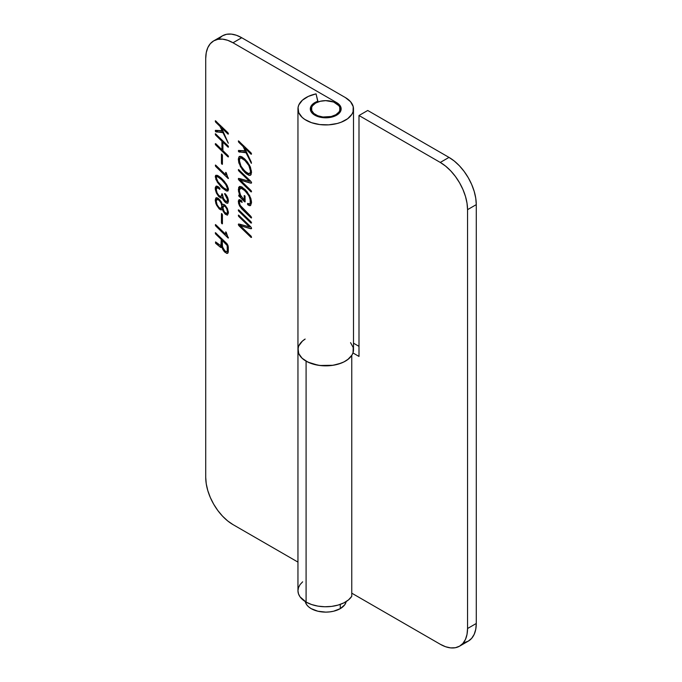 <?xml version="1.0" encoding="UTF-8"?>
<svg xmlns="http://www.w3.org/2000/svg" width="682" height="682" viewBox="0 0 682 682"><rect width="100%" height="100%" fill="white"/><g stroke="black" fill="none" stroke-linecap="round" stroke-linejoin="round"><path stroke-width="1.02" d="M302.637 581.831L300.071 584.602L298.494 587.611L297.957 590.731A27.774 16.036 0 0 0 306.09 602.07L306.09 361.153A27.774 16.036 180 0 1 297.957 349.815A27.774 16.036 180 0 1 305.152 339.048L302.382 341.136L298.827 345.834M459.557 646.178L468.287 641.14A38.567 22.267 -120 0 0 476.275 623.484L467.545 628.523A38.567 22.267 60 0 1 459.557 646.178A38.567 22.267 60 0 1 440.274 644.268L351.759 593.169L440.274 644.268L445.593 646.741L450.708 647.9L455.423 647.712L459.557 646.178L462.95 643.365L465.474 639.375L467.025 634.362L467.545 628.523L467.545 209.672L467.545 628.523L476.275 623.484L476.275 204.634L467.545 209.672L467.025 203.227L465.474 196.425L462.95 189.528L459.557 182.793L455.423 176.493L450.708 170.858L445.593 166.11L440.274 162.435L358.996 115.514L358.996 356.43L352.961 352.944L358.996 356.43L358.996 115.514L440.274 162.435L449.003 157.397L454.323 161.071L459.438 165.82L464.152 171.455L468.287 177.755L471.68 184.49L474.195 191.386L475.755 198.189L476.275 204.634L476.275 623.484L475.755 629.324L474.195 634.337L471.68 638.326L468.287 641.14L464.152 642.674M298.068 348.374L298.69 353.489L302.083 358.229L307.897 362.108L317.914 365.202L324.751 365.842L331.648 365.484L338.178 364.145L343.933 361.92L348.553 358.945L351.759 355.399L351.759 596.315L351.759 355.399A27.774 16.036 180 0 1 306.09 361.153L306.09 602.07A27.774 16.036 0 0 0 351.759 596.315L348.553 599.862L343.933 602.845L338.178 605.062L331.648 606.4L324.751 606.758L317.914 606.119L311.563 604.525L306.09 602.07L300.071 596.869L298.494 593.86L297.957 590.731L297.957 349.815L298.494 346.686M353.498 343.174L358.996 346.354L353.498 343.174M367.726 110.475L449.003 157.397L367.726 110.475L358.996 115.514L367.726 110.475M350.565 342.645L353.216 347.539L353.054 352.671L351.912 355.16L347.65 359.661L344.64 361.554L341.145 363.156L333.063 365.279L319.807 365.484L311.538 363.6L306.09 361.153L302.637 358.723L300.071 355.953L298.494 352.944L297.957 349.815A27.774 16.036 -0 0 0 325.723 365.85A27.774 16.036 -0 0 0 353.498 349.815L353.498 108.898A27.774 16.036 180 0 1 325.723 124.934A27.774 16.036 180 0 1 297.957 108.898A27.774 16.036 180 0 1 316.056 93.869L317.889 102.002L317.889 101.226L314.206 102.973L311.623 105.292L310.387 107.952L310.617 110.697L312.288 113.28L315.246 115.437L319.202 116.972L323.78 117.739L328.553 117.654L333.046 116.741L336.84 115.079L339.576 112.82L340.991 110.194L340.949 107.441L339.448 104.823L336.635 102.598L232.997 42.77L227.677 40.298L222.562 39.138L217.848 39.326L213.713 40.86L210.32 43.674L207.805 47.663L206.245 52.676L205.725 58.516L205.725 477.366L206.245 483.811L207.805 490.614L210.32 497.51L213.713 504.245L217.848 510.545L222.562 516.18L227.677 520.929L232.997 524.603L297.957 562.104L232.997 524.603A38.567 22.267 60 0 1 205.725 477.366L205.725 58.516A38.567 22.267 60 0 1 213.713 40.86A38.567 22.267 60 0 1 232.997 42.77L241.726 37.732L345.365 97.56A27.774 16.036 180 0 1 353.498 108.898M302.637 340.906L305.152 339.048M449.003 157.397L440.274 162.435A38.567 22.267 60 0 1 467.545 209.672L476.275 204.634A38.567 22.267 -120 0 0 449.003 157.397M336.635 115.198L336.635 114.235L336.635 115.198M336.635 103.57L336.635 102.598A15.43 8.909 180 0 1 341.153 108.898A15.43 8.909 180 0 1 325.723 117.807A15.43 8.909 180 0 1 310.301 108.898A15.43 8.909 180 0 1 317.889 101.226L316.056 93.869L308.332 96.401L302.382 100.22L298.827 104.917L298.068 107.458L298.69 112.573L302.083 117.313L304.726 119.393L311.538 122.683L319.807 124.567L328.681 124.84L337.249 123.485L341.145 122.231L347.65 118.745L351.912 114.235L353.054 111.754L353.216 106.622L350.565 101.729L345.365 97.56L241.726 37.732A38.567 22.267 -120 0 0 222.443 35.822L226.577 34.288L231.292 34.1L236.407 35.259L241.726 37.732L232.997 42.77L336.635 102.598L336.635 103.57M228.3 246.884L228.248 252.135L227.72 253.235L226.629 253.354L223.773 250.976L221.778 246.841L221.48 247.472L220.601 247.378L215.759 243.431L215.563 241.897L220.883 245.75L221.283 239.493L215.708 234.079L215.333 232.698L226.944 243.696L228.3 246.884L228.3 251.394L227.2 253.423L227.95 252.996L227.2 253.423L224.787 252.127L225.776 251.556L224.787 252.127L222.912 249.638L223.56 249.262L222.912 249.638L221.778 246.841L222.383 246.492L221.283 247.54L219.902 246.824L222.264 245.46L219.902 246.824L217.558 244.702L218.487 244.165L217.558 244.702L216.032 243.636L217.14 242.997L216.032 243.636L215.529 243.142L216.561 242.545L215.529 243.142L215.563 241.897L220.883 245.75L222.264 244.957L220.883 245.75L222.264 243.986L221.283 244.557L221.283 239.493L222.136 239.007L221.283 239.493L215.836 234.216L216.688 233.721L215.836 234.216L215.401 233.576L216.117 233.167L215.401 233.576L215.401 232.664L226.62 243.346L228.3 246.884M225.529 172.512L226.236 172.81L228.197 178.548L215.887 166.63L215.418 165.053L225.529 174.66L225.93 172.418L226.697 175.308L228.461 178.309L228.035 178.411L228.453 178.173L228.035 178.411L215.887 166.63L216.731 166.135L215.887 166.63L215.418 165.965L216.134 165.555L215.418 165.965L215.418 165.053L215.904 165.334L225.529 174.66L226.407 174.157L225.529 174.66L225.93 172.418M222.426 164.251L221.454 163.433L221.607 154.013L222.426 155.189L222.426 164.251L221.948 164.277L222.426 164.004L221.948 164.277L221.445 163.305L222.426 162.734L221.445 163.305L221.445 154.243L222.426 155.189L222.426 164.251L221.948 164.277M227.899 145.692L228.453 146.749L228.01 147.116L222.912 142.18L222.912 150.654L228.146 155.769L228.436 156.894L227.899 156.809L215.469 144.627L215.7 143.672L221.94 149.708L221.94 141.225L215.683 135.155L215.316 133.8L228.325 146.298L228.325 147.218L227.907 147.022L228.444 146.707L227.907 147.022L222.912 142.18L223.764 141.685L222.912 142.18L222.912 150.654L227.907 155.496L228.461 156.698L227.899 156.809L228.444 156.493L227.899 156.809L215.793 145.07L216.646 144.575L215.793 145.07L215.384 144.465L216.1 144.047L215.384 144.465L215.248 143.876L215.665 143.638L215.248 143.876L215.81 143.766L221.94 149.708L222.912 149.145L221.94 149.708L221.94 141.225L222.792 140.739L221.94 141.225L215.81 135.283L216.654 134.797L215.81 135.283L215.384 134.669L216.1 134.252L215.384 134.669L215.384 133.749L227.899 145.692M227.967 132.76L228.061 134.166L221.428 127.739L228.265 143.211L222.946 132.649L215.734 131.737L215.401 130.339L222.238 131.063L219.996 126.349L215.674 122.146L215.316 120.799L227.967 132.76L228.461 133.902L227.967 134.081L228.453 133.791L227.967 134.081L221.428 127.739L222.281 127.244L221.428 127.739L228.342 143.203L222.946 132.649L223.585 132.282L216.075 131.924L218.291 130.646L216.075 131.924L215.623 131.626L217.481 130.56L215.623 131.626L215.316 131.072L216.399 130.441L215.316 131.072L215.486 130.347L222.835 130.714L222.238 131.063L219.996 126.349L220.849 125.863L219.996 126.349L215.802 122.283L216.654 121.788L215.802 122.283L215.384 121.669L216.1 121.251L215.384 121.669L215.384 120.748L227.967 132.76M250.848 226.901L251.539 228.18L251.172 228.777L240.269 225.682L251.181 236.27L251.53 237.362L251.07 237.472L238.581 225.239L238.547 224.003L249.578 226.987L238.888 216.62L238.419 215.137L250.848 226.901L251.522 228.581L250.311 228.641L251.496 227.958L250.311 228.641L240.269 225.682L241.829 224.779L240.269 225.682L251.07 236.16L251.539 237.251L251.07 237.472L251.53 237.208L251.07 237.472L239.024 225.802L241.138 224.583L239.024 225.802L238.325 224.566L239.126 224.105L238.325 224.566L238.547 224.003L239.953 224.25L249.578 226.987L250.43 226.492L249.578 226.987L238.888 216.62L239.74 216.126L238.888 216.62L238.427 215.964L239.143 215.546L238.427 215.964L238.495 215.103L250.848 226.901M250.967 221.744L251.539 222.946L250.967 223.065L238.87 211.326L238.393 209.851L250.967 221.744L251.539 222.946L250.967 223.065L251.522 222.741L250.967 223.065L238.87 211.326L239.723 210.832L238.87 211.326L238.461 210.721L239.177 210.303L238.461 210.721L238.325 210.133L238.87 210.005L250.967 221.744M240.038 201.224L239.297 202.511L240.021 205.188L251.095 216.595L251.402 217.993L239.876 206.458L238.589 203.509L238.368 200.832L239.391 199.596L241.385 200.585L242.136 202.409L240.243 201.25L239.331 202.034L240.209 205.538L251.539 217.66L250.967 217.788L251.522 217.473L250.967 217.788L241.735 208.837L242.587 208.342L241.735 208.837L239.382 205.555L240.021 205.188L239.382 205.555L238.325 201.557L240.797 200.124L238.325 201.557L239.391 199.596L241.658 200.849L242.136 202.409L240.038 201.224L241.292 200.508L239.723 201.309L241.215 200.44M240.686 187.985L239.297 190.474L240.354 194.864L244.199 200.099L244.199 195.751L244.685 195.683L245.17 201.522L244.395 201.616L238.785 195.964L238.785 195.043L240.848 196.859L239.075 193.262L238.325 189.477L240.09 186.408L244.932 189.323L249.731 195.785L251.539 202.375L250.601 205.512L249.339 205.657L247.557 204.31L247.609 203.406L249.493 204.106L250.234 203.466L250.192 198.88L248.248 194.643L243.883 189.681L240.337 188.036L239.587 188.744L239.314 190.986L240.72 195.606L244.199 200.099L244.216 195.555L245.043 196.16L245.051 201.915L238.785 195.964L238.879 195.043L240.848 196.859L238.512 191.318L238.691 187.337L239.859 186.433L241.888 186.936L246.935 191.497L250.805 198.3L251.539 202.375L250.447 205.614L248.086 205.009L251.513 203.031L248.086 205.009L247.626 204.464L248.563 203.918L247.626 204.464L247.651 203.398L249.902 203.918L251.522 202.989L249.902 203.918L250.558 201.454L251.436 200.943L250.558 201.454L249.135 196.194L249.757 195.836L249.135 196.194L244.932 190.636L245.759 190.159L244.932 190.636L240.686 187.985L242.195 187.107L240.115 188.13L242.042 187.021M250.848 181.31L251.539 182.588L251.172 183.194L240.269 180.091L251.181 190.687L251.53 191.778L251.07 191.889L238.581 179.647L238.547 178.42L249.578 181.395L238.888 171.029L238.419 169.554L250.848 181.31L251.522 182.989L250.311 183.057L251.496 182.375L250.311 183.057L240.269 180.091L241.829 179.196L240.269 180.091L251.07 190.568L251.539 191.668L251.07 191.889L251.53 191.625L251.07 191.889L239.024 180.21L241.138 178.991L239.024 180.21L238.325 178.982L239.126 178.514L238.325 178.982L238.547 178.42L239.953 178.658L249.578 181.395L250.43 180.9L249.578 181.395L238.888 171.029L239.74 170.543L238.888 171.029L238.427 170.372L239.143 169.963L238.427 170.372L238.495 169.52L250.848 181.31M251.539 172.265L250.823 174.959L248.956 175.3L246.057 173.578L242.451 169.775L238.853 162.93L238.325 159.085L239.041 156.749L241.488 156.63L244.369 158.659L247.404 161.958L250.371 166.971L251.539 172.265L250.524 175.197L249.51 175.393L251.172 174.439L249.51 175.393L244.932 172.555L245.81 172.043L244.932 172.555L240.362 166.527L240.993 166.161L240.362 166.527L238.325 159.452L239.553 158.736L238.325 159.452L239.365 156.502L240.362 156.314L244.932 159.179L249.51 165.189L251.539 172.265M251.036 152.862L251.138 154.268L244.497 147.841L251.351 162.29L251.334 163.313L246.023 152.751L238.811 151.839L238.47 150.449L245.307 151.165L243.073 146.451L238.751 142.248L238.393 140.901L251.036 152.862L251.539 154.004L251.036 154.183L251.53 153.902L251.036 154.183L244.497 147.841L245.35 147.346L244.497 147.841L251.419 163.305L246.023 152.751L246.654 152.384L239.152 152.026L241.368 150.748L239.152 152.026L238.7 151.728L240.55 150.662L238.7 151.728L238.393 151.174L239.476 150.543L238.393 151.174L238.564 150.449L245.912 150.816L245.307 151.165L243.073 146.451L243.926 145.965L243.073 146.451L238.87 142.385L239.723 141.89L238.87 142.385L238.461 141.771L239.177 141.362L238.461 141.771L238.461 140.859L251.036 152.862M228.461 189.562L227.907 191.011L226.424 190.969L220.636 186.433L215.879 179.46L215.546 175.53L217.311 175.342L220.746 177.61L224.259 181.224L227.191 185.495L228.419 188.923L227.882 191.028L226.424 190.969L228.453 189.792L226.424 190.969L221.855 187.678L222.724 187.175L221.855 187.678L217.311 182.137L217.95 181.762L217.311 182.137L215.248 176.749L217.532 175.436L215.248 176.749L215.819 175.291L217.311 175.342L221.855 178.633L226.424 184.183L228.461 189.562M217.132 187.72L216.228 189.468L217.115 192.946L219.007 195.657L220.934 196.459L222.272 193.935L223.466 198.453L225.086 200.798L226.748 201.642L227.481 200.107L226.756 197.124L224.548 193.679L225.111 193.662L227.421 196.962L228.461 201.13L227.686 203.219L226.271 203.031L224.557 201.574L222.298 197.465L220.712 197.951L218.641 196.407L216.433 193.083L215.324 189.536L215.299 187.584L216.143 186.135L217.754 186.399L219.578 187.925L219.766 189.315L217.592 187.772L216.416 188.292L216.279 190.295L217.115 192.946L218.726 195.376L220.508 196.527L221.343 196.263L221.795 193.816L222.272 193.935L223.466 198.453L225.93 201.454L227.106 201.471L227.438 199.4L224.548 193.679L226.398 195.18L227.873 198.027L228.461 201.13L227.413 203.304L228.027 202.955L227.413 203.304L225.086 202.111L226.092 201.531L225.086 202.111L223.159 199.681L223.892 199.263L223.159 199.681L222.298 197.465L222.963 197.081L221.258 198.044L222.954 197.064L221.258 198.044L219.024 196.8L219.86 196.322L219.024 196.8L216.433 193.083L217.021 192.742L216.433 193.083L215.248 188.428L218.223 186.706L215.248 188.428L216.45 186.058L219.093 187.448L219.979 188.965L219.075 188.744L219.826 188.309L219.075 188.744L217.132 187.72L218.513 186.928L216.799 187.831M222.46 209.468L221.156 209.911L219.093 208.735L216.45 204.932L215.248 200.141L216.45 197.695L219.075 199.118L222.451 204.677L223.312 204.276L225.188 205.418L227.447 208.692L228.461 212.912L227.447 215.171L225.205 214.097L226.066 213.594L225.205 214.097L224.676 213.543L222.46 209.468L220.908 209.877L219.348 208.973L215.93 203.705L215.248 200.141L215.87 197.959L217.081 197.771L218.752 198.812L221.096 201.633L222.451 204.677L223.312 204.276L224.412 204.762L227.225 208.24L228.461 212.912L227.447 215.171L225.486 214.353L223.312 211.573L223.918 211.224L223.312 211.573L222.46 209.468L223.108 209.093L222.119 209.809M222.426 223.781L221.454 222.954L221.607 213.534L222.426 214.719L222.426 223.781L221.948 223.807L222.426 223.534L221.948 223.807L221.445 222.826L222.426 222.264L221.445 222.826L221.445 213.773L222.426 214.719L222.426 223.781L221.948 223.807M225.529 232.042L226.236 232.34L228.197 238.078L215.887 226.16L215.418 224.583L225.529 234.19L225.93 231.948L226.697 234.838L228.461 237.839L228.035 237.941L228.453 237.703L228.035 237.941L215.887 226.16L216.731 225.665L215.887 226.16L215.418 225.495L216.134 225.086L215.418 225.495L215.418 224.583L215.904 224.864L225.529 234.19L226.407 233.687L225.529 234.19L225.93 231.948M219.05 38.635L222.443 35.822L213.713 40.86M248.87 165.564L249.518 165.197L248.87 165.564L244.932 160.5L240.985 157.926L240.115 158.062L239.297 160.406L240.985 166.152L244.932 171.233L248.87 173.791L249.731 173.663L250.558 171.318L248.87 165.564L244.932 160.5L245.759 160.023L244.932 160.5L240.985 157.926L242.391 157.116L239.655 158.539L239.408 161.779L240.618 165.436L242.809 168.889L246.884 172.896L249.655 173.705L250.558 171.318L251.445 170.807L250.558 171.318L248.87 165.564M251.539 182.588L251.172 183.194M238.325 178.982L238.547 178.42M251.522 202.997L249.902 203.918M244.199 200.099L245.17 199.536L244.199 200.099M244.199 195.751L244.685 195.683M244.94 201.957L245.17 201.522M244.395 201.616L245.17 201.173L244.395 201.616M239.186 196.561L240.038 196.075L239.186 196.561M238.785 195.964L239.501 195.546L238.785 195.964M240.848 196.859L241.3 196.604L240.848 196.859M239.075 193.262L239.646 192.938L239.075 193.262M238.325 189.477L239.578 188.752L238.325 189.477M239.339 186.604L240.09 186.408M238.956 199.724L239.391 199.596M251.539 228.18L251.172 228.777M238.325 224.566L238.547 224.003M221.445 154.243L221.948 154.243M228.461 178.309L228.035 178.411M225.733 184.507L226.39 184.131L225.733 184.507L221.838 179.937L217.976 176.979L216.595 176.783L216.228 177.704L217.976 181.796L221.838 186.348L225.733 189.323L227.123 189.511L227.481 188.616L225.733 184.507L221.838 179.937L222.673 179.46L221.838 179.937L217.976 176.979L219.11 176.323L216.347 177.047L216.39 178.727L217.976 181.796L223.756 188.044L226.944 189.579L228.274 188.164L227.481 188.616L225.733 184.507M222.298 197.465L221.258 198.044M221.778 194.711L222.545 194.268L221.778 194.711M220.934 196.459L222.75 195.47M221.778 194.012L222.272 193.935M227.481 200.107L228.317 199.63L227.481 200.107M226.748 201.642L228.453 200.713M226.756 197.124L227.336 196.783L226.756 197.124M225.103 194.788L225.785 194.387L225.103 194.788M224.685 194.191L225.29 193.841L224.685 194.191M221.156 209.911L223.048 208.82L221.156 209.911M219.093 208.735L219.911 208.266L219.093 208.735M216.45 204.932L217.047 204.591L216.45 204.932M215.248 200.141L218.257 198.402L215.248 200.141M222.451 204.677L223.312 204.276M217.115 199.272L216.228 201.147L217.115 204.736L219.075 207.592L221.283 208.479L221.88 205.828L220.857 202.69L219.075 200.244L219.775 199.843L219.075 200.244L217.115 199.272L218.411 198.522L217.115 199.272L216.228 201.147L217.115 204.736L219.075 207.592L221.053 208.556L221.94 206.68L224.779 205.043L221.94 206.68L221.053 203.091L221.684 202.725L221.053 203.091L219.075 200.244L216.833 199.366L218.359 198.488M221.053 208.556L222.912 207.533L223.628 210.619L225.196 212.963L226.782 213.679L228.461 212.724M226.782 213.679L228.334 211.463L227.481 211.957L226.782 208.905L227.379 208.564L226.782 208.905L225.196 206.561L223.628 205.845L222.963 208.257L224.31 211.88L226.782 213.679L227.481 211.957L226.782 208.905L225.196 206.561L225.878 206.169L225.196 206.561L223.628 205.845L222.912 207.524M228.461 212.707L227.055 213.517M224.872 205.129L223.628 205.845L224.872 205.129M223.628 205.845L224.855 205.112M221.445 213.773L221.948 213.773M228.461 237.839L228.035 237.941M221.778 246.841L221.283 247.54M222.264 244.957L220.883 245.75M226.526 251.743L227.285 250.831L227.183 245.537L222.264 240.448L222.477 246.867L225.009 251.01L226.526 251.743L228.3 249.731L227.319 250.294L227.319 246.211L228.12 245.75L227.319 246.211L227.08 245.315L227.771 244.915L227.08 245.315L226.543 244.591L227.302 244.147L226.543 244.591L222.264 240.448L223.116 239.953L222.264 240.448L222.264 245.392L223.074 248.401L224.796 250.805L226.526 251.743L228.3 250.805M335.945 115.573L335.834 114.738A14.288 8.252 180 0 1 319.517 116.332A14.288 8.252 180 0 1 311.529 107.969A14.288 8.252 180 0 1 315.621 103.067A14.288 8.252 180 0 1 330.438 101.106A14.288 8.252 180 0 1 339.926 107.969A14.288 8.252 180 0 1 335.834 114.738L335.945 115.573M340.275 608.642L340.275 604.397L340.275 608.642L344.734 604.789L346.166 601.592A20.571 11.875 0 0 1 340.275 608.642A20.571 11.875 0 0 1 318.946 611.456A20.571 11.875 0 0 1 305.289 601.592L306.721 604.789L308.622 606.844L311.18 608.642L317.855 611.217L325.723 612.121L329.738 611.89L333.6 611.217L340.275 608.642M315.621 103.067L320.259 101.277L325.723 100.646L333.668 102.036L338.928 105.744L339.747 107.287L339.747 110.51L338.928 112.061L335.834 114.738L331.196 116.52L322.936 116.997L317.786 115.761L313.848 113.485L311.708 110.51L311.708 107.287L312.527 105.744L315.621 103.067M297.957 108.898L297.957 349.815M251.53 172.623L249.731 173.663M242.076 156.928L240.115 158.062M228.402 188.778L227.123 189.511M218.283 175.803L216.595 176.783M218.445 186.877L216.799 187.823M310.873 111.302L311.521 108.003M340.582 111.302L339.934 108.003"/></g></svg>
